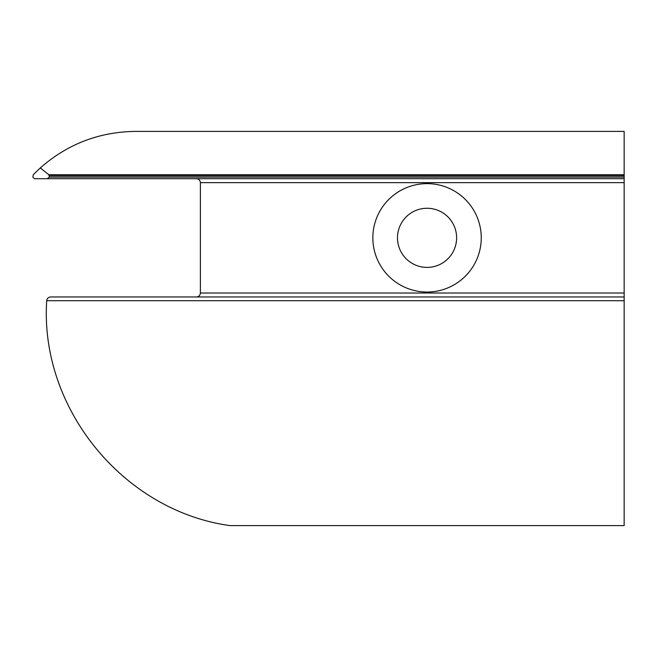 <?xml version="1.0" encoding="UTF-8"?>
<svg xmlns="http://www.w3.org/2000/svg" width="657" height="657" viewBox="0 0 657 657"><rect width="100%" height="100%" fill="white"/><g stroke="black" fill="none" stroke-linecap="round" stroke-linejoin="round"><path stroke-width="0.99" d="M397.485 237.834A29.565 29.565 0 0 0 427.05 267.399A29.565 29.565 0 0 0 456.615 237.834A29.565 29.565 0 0 0 427.05 208.269A29.565 29.565 0 0 0 397.485 237.834M372.848 237.834A54.203 54.203 0 0 1 427.05 183.632A54.203 54.203 0 0 1 481.252 237.834A54.203 54.203 0 0 1 427.05 292.037A54.203 54.203 0 0 1 372.848 237.834M196.443 178.704C198.833 178.942 200.147 180.256 200.385 182.646L200.385 293.022C200.147 295.412 198.833 296.726 196.443 296.964M624.15 178.704L47.181 178.704L49.439 177.127L48.782 174.696L40.315 167.913C67.499 144.064 99.174 131.893 135.342 131.4L624.15 131.4L624.15 296.964L50.663 296.964C48.363 297.178 47.049 298.426 46.721 300.709C39.56 408.128 123.302 510.916 229.95 525.6L624.15 525.6L624.15 300.709L46.721 300.709M40.315 167.913L33.293 174.696L32.85 177.127L34.427 178.704L47.181 178.704M624.15 296.964L624.15 300.709M624.15 293.022L200.385 293.022M624.15 182.646L200.385 182.646M624.15 177.127L49.439 177.127M624.15 175.789L49.439 175.789M624.15 174.696L48.782 174.696"/></g></svg>
